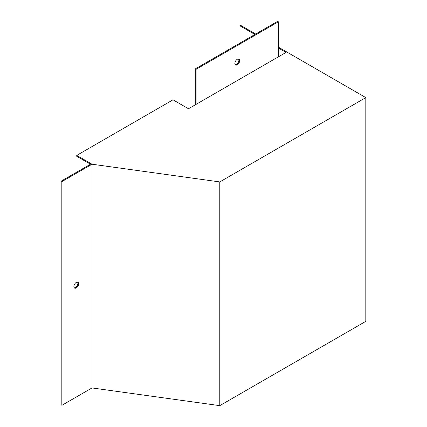 <?xml version="1.0" encoding="UTF-8"?>
<svg xmlns="http://www.w3.org/2000/svg" width="427" height="427" viewBox="0 0 427 427"><rect width="100%" height="100%" fill="white"/><g stroke="black" fill="none" stroke-linecap="round" stroke-linejoin="round"><path stroke-width="0.64" d="M278.383 47.141L365.811 97.612L365.811 321.339L219.782 405.65L92.018 387.94L61.952 405.298L61.189 404.86L61.189 181.133L91.255 163.776L76.748 155.396L173.015 99.817L188.478 108.746L286.021 52.43L278.383 48.021M74.245 287.798A3.373 1.948 120 0 0 77.191 285.706A3.373 1.948 120 0 0 77.533 282.103M240.017 43.063L240.017 25.871L254.903 34.464M240.017 25.871L240.78 25.428L255.666 34.027M365.811 97.612L219.782 181.923L92.018 164.214L61.952 181.571L61.189 181.133M219.782 405.65L219.782 181.923M92.018 387.94L92.018 164.214M76.268 282.412A3.373 1.948 120 0 0 74.063 285.391A3.373 1.948 120 0 0 74.581 288.092A3.373 1.948 120 0 0 77.954 286.143A3.373 1.948 120 0 0 77.954 282.247A3.373 1.948 120 0 0 76.268 282.412M61.952 405.298L61.952 181.571M90.492 164.214L76.748 156.282L76.748 155.396M239.632 60.693A3.373 1.948 -60 0 1 238.159 64.093A3.373 1.948 -60 0 1 235.56 64.995A3.373 1.948 -60 0 1 235.56 61.098A3.373 1.948 -60 0 1 238.933 59.15A3.373 1.948 -60 0 1 239.632 60.693M278.383 56.839L278.383 21.793L196.11 69.291L196.11 104.337M196.11 69.291L195.347 68.848L277.619 21.35L278.383 21.793M195.347 68.848L195.347 104.78M238.512 59.006A3.373 1.948 -60 0 1 238.869 60.255A3.373 1.948 -60 0 1 237.642 63.372A3.373 1.948 -60 0 1 235.224 64.696"/></g></svg>
